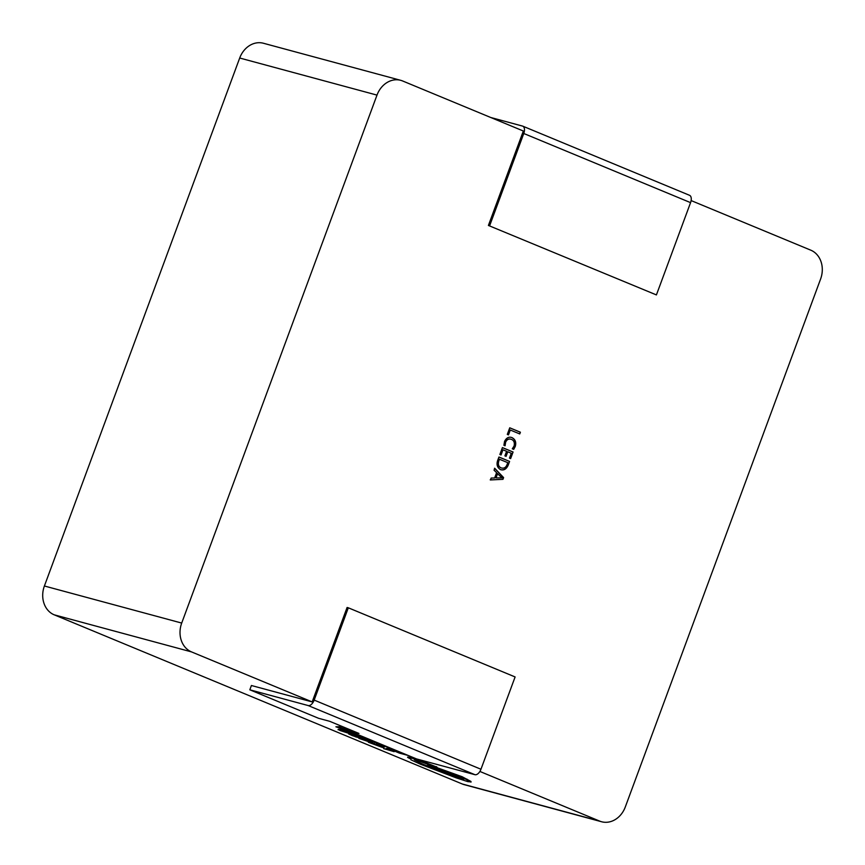 <?xml version="1.0" encoding="UTF-8"?>
<svg xmlns="http://www.w3.org/2000/svg" width="865" height="865" viewBox="0 0 865 865"><rect width="100%" height="100%" fill="white"/><g stroke="black" fill="none" stroke-linecap="round" stroke-linejoin="round"><path stroke-width="1.3" d="M372.61 740.699L371.993 740.505M375.086 742.127L376.599 743.284L379.465 743.543M388.039 747.252L387.174 747.565L388.18 747.76C386.568 747.328 386.882 747.576 389.12 748.506L398.581 751.534L388.32 747.392M396.949 751.447L394.007 750.236M400.29 752.28L398.657 751.599M381.93 746.884L368.36 742.246L382.492 747.468L384.201 747.219L376.837 744.062L375.583 744.203L381.984 746.96M380.665 746.722L369.723 742.148M348.314 607.803L347.092 607.479L312.168 701.915L251.412 685.513L249.823 689.805L318.59 718.307L329.706 721.313L358.964 733.444L347.849 730.438L416.616 758.951L474.939 774.694A6.877 3.752 112.5 0 0 480.962 769.245L515.107 676.949L348.314 607.803L314.168 700.099A6.877 3.752 112.5 0 1 308.145 705.548L249.823 689.805M312.168 701.915L191.511 651.896L54.203 614.82A22.922 19.16 -74.9 0 1 44.396 585.994L239.702 58.02A22.922 19.16 -74.9 0 1 263.425 43.25L400.722 80.326A22.922 19.16 105.1 0 0 376.999 95.107L239.702 58.02M462.31 784.004L599.618 821.08A22.922 19.16 105.1 0 0 601.575 821.75L464.278 784.674A22.922 19.16 -74.9 0 1 462.31 784.004L54.203 614.82M599.618 821.08L479.891 771.45M383.584 748.593L394.159 751.685L387.466 748.42L386.287 748.571L391.467 750.723L383.584 748.593L388.201 749.36M368.76 741.738L358.856 738.342L374.448 743.522L367.614 740.191L366.446 740.343L371.755 742.548L368.901 741.37M363.127 739.467L360.554 738.407M366.468 740.289L364.425 739.445M365.008 739.607L349.871 733.985L348.671 733.942L352.401 735.661L365.008 739.607L353.774 734.731M348.638 733.293L348.671 733.942M343.87 730.838L342.172 729.649L338.226 729.292L339.869 730.471L353.709 734.915L342.021 730.071L338.074 729.725M353.709 734.915L343.913 730.72M381.692 744.473L378.027 743.857L385.412 746.7L384.882 745.944M360.964 736.537L358.402 735.466M364.306 737.358L362.273 736.515M346.487 730.352L346.519 731.012L353.958 734.266L362.846 736.666L346.519 731.012M341.718 727.908L340.021 726.708L335.912 726.795L351.547 731.985L339.858 727.141L335.912 726.795M347.946 730.179L341.762 727.789M410.248 757.102L407.566 757.145L410.248 757.102L419.666 760.14L437.085 767.233M462.299 778.035C464.613 779.16 464.527 779.397 462.029 778.76L424.066 764.671C417.222 761.773 415.546 760.703 419.038 761.449L418.303 761.146C414.205 759.405 413.448 758.854 416.033 759.492M429.029 764.66L427.71 765.114L462.148 778.457C464.462 779.581 464.364 779.83 461.867 779.192L423.904 765.103C417.06 762.206 415.395 761.135 418.887 761.881L418.141 761.578C414.043 759.827 413.286 759.275 415.87 759.913L436.933 767.655L430.759 764.822L410.086 757.524C406.453 756.615 406.745 757.135 410.94 759.081L410.929 759.794L420.206 764.119L456.255 777.884L467.814 781.636L470.83 781.884L466.473 779.646L467.068 779.181M470.982 781.463L470.982 782.133L470.982 781.463L462.159 776.738L437.171 767.72M509.745 427.807L507.301 434.403L508.469 434.89L510.274 430.013L519.757 433.949L520.395 432.219L509.745 427.807M601.575 821.75A22.922 19.16 105.1 0 0 625.298 806.98L820.604 279.006A22.922 19.16 105.1 0 0 810.797 250.18L691.124 200.572M488.411 225.451L656.416 294.922L488.411 225.451L523.347 131.015L402.69 80.996A22.922 19.16 105.1 0 0 400.722 80.326M44.396 585.994L181.704 623.07L376.999 95.107M181.704 623.07A22.922 19.16 105.1 0 0 191.511 651.896M496.596 472.668L494.629 477.988L491.158 478.053L490.455 479.945L502.965 479.329L503.603 477.599L494.758 468.322L494.056 470.203L496.596 472.668M498.943 457.012L497.645 460.515C496.305 464.624 497.278 467.662 500.565 469.641C503.927 470.603 506.479 469.079 508.242 465.067L509.582 461.423L498.943 457.012M506.079 456.352L507.755 451.8L511.269 453.249L509.463 458.115L510.631 458.601L513.075 452.006L502.424 447.594L499.873 454.503L501.04 454.99L502.954 449.8L506.587 451.314L504.901 455.866L506.079 456.352M514.08 446.048L512.285 448.784L513.713 449.368L515.248 446.513C516.448 442.393 515.367 439.431 512.026 437.625C508.88 436.457 506.382 437.744 504.533 441.485L503.906 445.313L505.074 445.789L505.614 442.21C506.933 439.409 508.88 438.479 511.464 439.388C513.983 440.49 514.848 442.707 514.08 446.048M348.368 729.044L347.849 730.438M656.416 294.922L690.562 202.637A6.877 3.752 -67.5 0 0 689.546 195.306A6.877 3.752 -67.5 0 0 689.297 195.22M489.633 225.776L523.768 133.491A6.877 3.752 -67.5 0 0 522.752 126.149A6.877 3.752 -67.5 0 0 522.503 126.074L490.682 117.478M490.217 479.88L502.965 479.329M502.716 479.264L503.603 477.599M503.365 477.534L494.51 468.257M496.002 477.902L497.353 473.523L502.003 477.869L496.002 477.902L497.602 473.588M500.316 469.576C503.679 470.538 506.241 469.014 508.004 464.992L509.582 461.423M509.344 461.359L498.932 457.044M501.17 467.9L500.932 467.835C498.359 466.678 497.559 464.386 498.554 460.991L499.224 459.164L507.777 462.667L507.074 464.57C505.884 467.597 503.917 468.7 501.17 467.9C498.597 466.743 497.808 464.462 498.791 461.056L499.473 459.229M505.841 456.255L507.755 451.8M510.404 458.504L513.075 452.006M512.826 451.941L502.414 447.627M500.803 454.893L502.954 449.8M513.464 449.303L515.248 446.513M515.01 446.448C516.2 442.329 515.129 439.366 511.777 437.56M504.836 445.724L505.614 442.21M505.376 442.134C506.695 439.344 508.642 438.404 511.226 439.323L511.464 439.388M519.519 433.852L520.395 432.219M520.146 432.154L509.734 427.84M508.242 434.792L510.274 430.013M394.159 751.685L386.287 748.571M384.201 747.219L376.837 744.062M376.675 744.495L375.583 744.203M374.448 743.522L366.446 740.343M355.461 736.785L362.316 738.634L351.666 734.731L355.461 736.785L358.964 737.261M351.925 734.796L355.612 736.353M346.638 732.482L340.118 730.406L346.638 732.482M400.268 752.334L405.577 754.529L392.678 750.323L399.371 753.101L408.269 755.502L400.322 752.193M398.019 751.501L398.603 751.48M395.046 750.388L390.71 748.679L395.132 750.171M384.795 746.171L389.856 747.857M389.845 747.89L388.731 747.382M386.568 746.484L382.611 745.37M382.157 744.657L381.562 744.83M382.525 745.598L379.27 743.727M379.108 744.149L378.027 743.857M385.412 746.7L386.093 746.419M377.843 742.873L367.69 739.597L377.14 742.776M377.129 742.819L374.772 742.538M364.295 737.413L369.604 739.618L356.704 735.412L363.397 738.18L372.296 740.581L364.338 737.272M353.298 733.844L360.154 735.704L349.503 731.79L353.298 733.844L356.812 734.32M349.763 731.866L353.461 733.423M344.475 729.552L337.966 727.476L344.475 729.552M410.94 759.081L410.929 759.794M466.473 779.646L461.996 777.17L427.71 765.114M462.148 778.457C464.462 779.581 464.364 779.83 461.867 779.192L462.029 778.76M417.071 761.687L419.038 761.449M414.357 759.675L415.87 759.913M436.933 767.655L436.371 766.649M458.299 776.175C451.995 773.807 450.341 773.364 453.368 774.845C459.639 777.213 461.283 777.657 458.299 776.175L460.191 777.127M451.465 773.894L453.368 774.845M453.476 774.402L458.353 776.208M308.145 705.548L474.939 774.694M690.562 202.637L523.768 133.491M314.168 700.099L480.962 769.245M689.546 195.306L522.752 126.149"/></g></svg>
